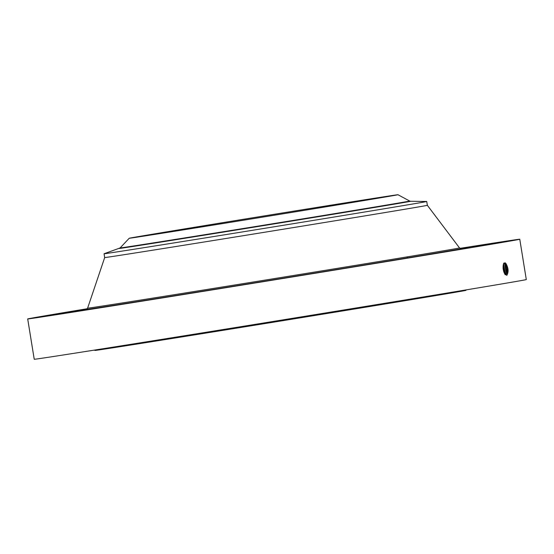 <?xml version="1.0" encoding="UTF-8"?>
<svg xmlns="http://www.w3.org/2000/svg" width="554" height="554" viewBox="0 0 554 554"><rect width="100%" height="100%" fill="white"/><g stroke="black" fill="none" stroke-linecap="round" stroke-linejoin="round"><path stroke-width="0.83" d="M459.952 248.351A249.238 0.873 170.8 0 1 519.77 239.238L526.3 279.576A249.238 0.873 170.8 0 1 435.382 294.984A249.238 0.873 170.8 0 1 174.572 337.338A249.238 0.873 170.8 0 1 34.23 359.269L27.7 318.938A249.238 0.873 170.8 0 1 87.338 308.703M519.77 239.238A249.238 0.873 170.8 0 1 428.851 254.653A249.238 0.873 170.8 0 1 168.042 297.006A249.238 0.873 170.8 0 1 27.7 318.938M505.864 263.42C508.42 267.887 508.766 271.827 506.91 275.248L505.38 274.576C502.637 272.097 502.326 262.624 504.729 262.97L505.816 263.503L505.075 262.984M504.729 262.97L505.795 263.51C508.184 268.191 508.26 271.841 506.065 274.459L504.832 273.953M198.609 291.958L190.569 293.315M199.71 291.82L190.555 293.246M460.132 248.469L473.04 246.419L460.249 248.531M494.957 243.061L472.749 246.655L494.957 243.061M501.931 242.14L480.401 245.616L501.931 242.14M493.358 243.739L473.206 246.98L493.358 243.739M469.813 247.749L451.662 250.657L469.813 247.749M432.909 253.898L417.231 256.398L432.909 253.898M385.155 261.758L372.267 263.808L385.155 261.758M329.81 270.802L342.088 268.773L329.81 270.802M270.643 280.407L285.746 277.921L270.643 280.407M211.683 289.929L229.349 287.034L211.683 289.929M156.962 298.703L176.733 295.476L156.962 298.703M110.191 306.147L131.485 302.685L110.191 306.147M74.561 311.75L96.687 308.156L74.561 311.75M52.512 315.122L74.714 311.528L52.512 315.122M45.539 316.036L67.069 312.567L45.539 316.036M54.112 314.437L74.257 311.196L54.112 314.437M87.103 308.966L73.544 311.126L87.193 308.876M465.893 289.936L465.956 290.344A187.951 0.658 170.8 0 1 397.398 301.965A187.951 0.658 170.8 0 1 200.721 333.903A187.951 0.658 170.8 0 1 94.886 350.44L94.824 350.038M506.017 274.465L507.339 272.859L505.795 263.51M506.031 274.465L506.709 275.296M505.816 263.538L507.222 273.205M504.992 274.597C507.18 271.993 507.097 268.365 504.749 263.711L503.69 263.171M427.349 205.305A163.437 0.568 170.8 0 1 427.349 205.312A163.437 0.568 170.8 0 1 367.731 215.416A163.437 0.568 170.8 0 1 196.712 243.185A163.437 0.568 170.8 0 1 104.685 257.568L87.608 308.176A188.381 0.658 170.8 0 0 193.526 291.626A188.381 0.658 170.8 0 0 390.805 259.584A188.381 0.658 170.8 0 0 459.522 247.936L461.087 248.711M179.683 229.716A134.837 0.471 170.8 0 1 320.773 206.801A134.837 0.471 170.8 0 1 396.699 194.939A134.837 0.471 170.8 0 1 347.51 203.27A134.837 0.471 170.8 0 1 206.413 226.184A134.837 0.471 170.8 0 1 130.495 238.054A134.837 0.471 170.8 0 1 179.683 229.716M505.456 274.375L506.259 272.997L504.971 264.023L503.669 263.178M119.352 248.434A147.523 0.512 170.8 0 0 120.225 248.358A147.523 0.512 170.8 0 0 274.535 223.83A147.523 0.512 170.8 0 0 410.549 201.268L426.698 201.49A163.437 0.568 170.8 0 1 426.732 201.497A163.437 0.568 170.8 0 1 367.115 211.6A163.437 0.568 170.8 0 1 204.267 238.068A163.437 0.568 170.8 0 1 105.066 253.663A163.437 0.568 170.8 0 1 104.062 253.76A163.437 0.568 170.8 0 1 104.097 253.746L120.093 247.943A146.685 0.512 170.8 0 0 120.987 247.86A146.685 0.512 170.8 0 0 273.316 223.65A146.685 0.512 170.8 0 0 409.69 201.04L397.966 194.731A136.125 0.478 170.8 0 1 271.418 215.707A136.125 0.478 170.8 0 1 130.058 238.172A136.125 0.478 170.8 0 1 129.227 238.255A136.125 0.478 170.8 0 1 256.384 217.182A136.125 0.478 170.8 0 1 397.135 194.814A136.125 0.478 170.8 0 1 397.966 194.731M504.86 273.918L505.179 273.143L503.634 263.891M504.874 273.939L503.648 263.87M504.749 263.739L506.141 273.344M503.676 263.939L505.061 273.489M504.251 272.803L503.247 265.075M504.237 272.769L503.24 265.117M503.191 265.345L504.161 272.603M503.337 269.909L503.087 268.067M503.295 269.68L503.108 268.295M195.008 292.595L196.483 292.353M461.032 248.711A190.112 0.665 170.8 0 1 392.052 260.449A190.112 0.665 170.8 0 1 187.875 293.592A190.112 0.665 170.8 0 1 86.424 309.388M406.761 257.07A190.112 0.665 170.8 0 1 407.709 256.918M505.283 262.797L504.749 263.711M504.216 262.998L503.683 263.912M86.369 309.402L87.608 308.176M426.732 201.497L427.349 205.312L459.522 247.936M104.062 253.76L104.685 257.568M129.227 238.255L120.093 247.943M410.549 201.268L409.69 201.04"/></g></svg>
